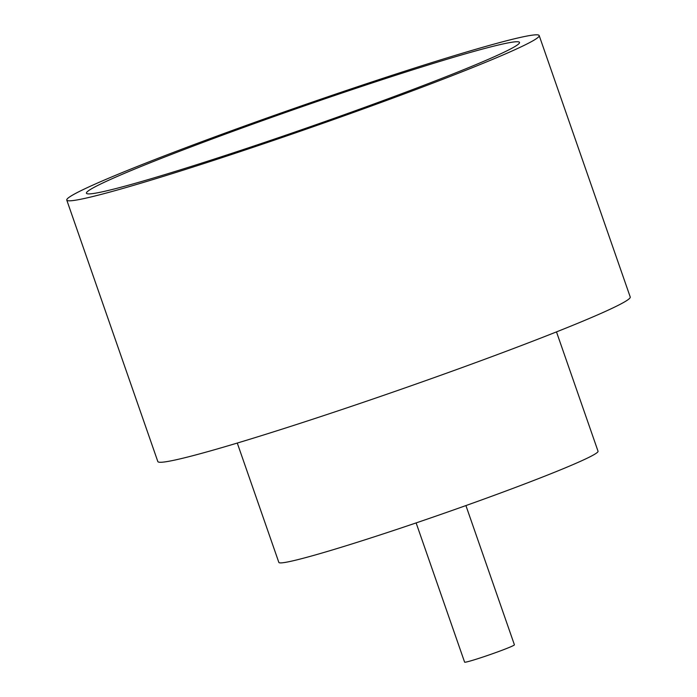 <?xml version="1.0" encoding="UTF-8"?>
<svg xmlns="http://www.w3.org/2000/svg" width="697" height="697" viewBox="0 0 697 697"><rect width="100%" height="100%" fill="white"/><g stroke="black" fill="none" stroke-linecap="round" stroke-linejoin="round"><path stroke-width="1.05" d="M465.918 505.569L514.412 644.812A26.364 1.246 160.8 0 1 511.546 646.441A26.364 1.246 160.8 0 1 483.735 656.766A26.364 1.246 160.8 0 1 464.611 662.15L416.126 522.907M494.617 56.57A229.296 10.803 160.8 0 1 255.625 145.429A229.296 10.803 160.8 0 1 86.611 193.47A229.296 10.803 160.8 0 1 111.337 179.059A229.296 10.803 160.8 0 1 356.062 88.292A229.296 10.803 160.8 0 1 519.535 42.717A229.296 10.803 160.8 0 1 494.617 56.57M556.485 331.894L598.035 451.229A169.005 7.963 160.8 0 1 579.686 461.667A169.005 7.963 160.8 0 1 401.42 527.873A169.005 7.963 160.8 0 1 278.835 562.392L237.276 443.057M539.182 35.564L630.236 297.018A250.118 11.779 160.8 0 1 603.071 312.465A250.118 11.779 160.8 0 1 339.239 410.437A250.118 11.779 160.8 0 1 157.818 461.527L66.764 200.074A250.118 11.779 160.8 0 1 93.929 184.627A250.118 11.779 160.8 0 1 357.761 86.655A250.118 11.779 160.8 0 1 539.182 35.564A250.118 11.779 160.8 0 1 512.025 51.012A250.118 11.779 160.8 0 1 248.184 148.984A250.118 11.779 160.8 0 1 66.764 200.074"/></g></svg>
